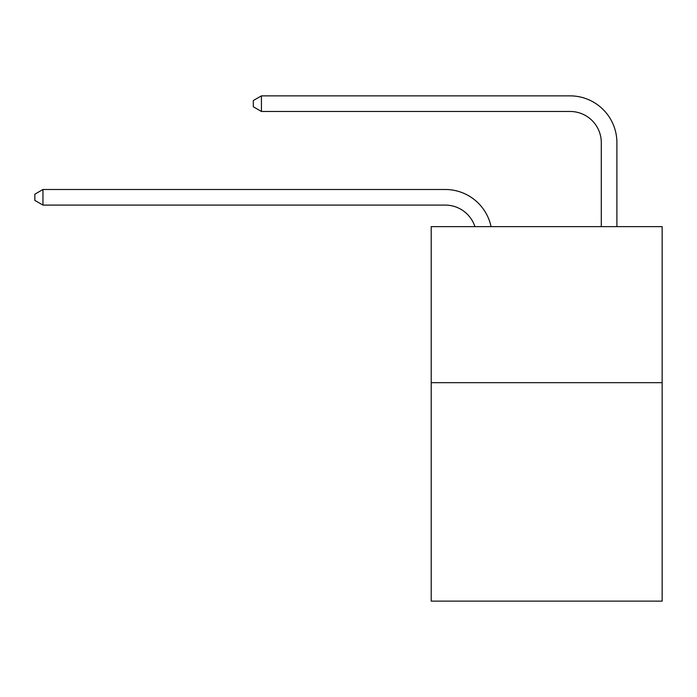 <?xml version="1.0" encoding="UTF-8"?>
<svg xmlns="http://www.w3.org/2000/svg" width="697" height="697" viewBox="0 0 697 697"><rect width="100%" height="100%" fill="white"/><g stroke="black" fill="none" stroke-linecap="round" stroke-linejoin="round"><path stroke-width="1.05" d="M662.15 382.67L662.15 601.136L431.208 601.136L431.208 226.63L662.15 226.63L662.15 382.67L431.208 382.67M445.244 205.092A31.208 31.208 -32.9 0 1 474.918 226.63A31.208 31.208 -34.1 0 0 445.244 205.092L42.961 205.092L34.85 200.414L34.85 194.175L42.961 189.488L445.244 189.488A46.812 46.812 147.1 0 1 491.054 226.63M601.293 226.63L601.293 142.676A31.208 31.208 13.6 0 0 570.085 111.468L261.427 111.468L253.316 106.789L253.316 100.542L261.427 95.864L570.085 95.864A46.812 46.812 36.5 0 1 616.897 142.676L616.897 226.63M601.293 142.676A31.208 31.208 -143.5 0 0 570.085 111.468A31.208 31.208 -143.5 0 1 601.293 142.676A31.208 31.208 -143.5 0 0 570.085 111.468A31.208 31.208 -143.5 0 1 601.293 142.676A31.208 31.208 -143.5 0 0 570.085 111.468A31.208 31.208 -143.5 0 1 601.293 142.676A31.208 31.208 -143.5 0 0 570.085 111.468A31.208 31.208 -143.5 0 1 601.293 142.676A31.208 31.208 -143.5 0 0 570.085 111.468A31.208 31.208 -143.5 0 1 601.293 142.676A31.208 31.208 -143.5 0 0 570.085 111.468A31.208 31.208 -143.5 0 1 601.293 142.676A31.208 31.208 -143.5 0 0 570.085 111.468A31.208 31.208 -143.5 0 1 601.293 142.676A31.208 31.208 -143.5 0 0 570.085 111.468A31.208 31.208 -143.5 0 1 601.293 142.676A31.208 31.208 -143.5 0 0 570.085 111.468A31.208 31.208 -143.5 0 1 601.293 142.676A31.208 31.208 -143.5 0 0 570.085 111.468M42.961 189.488L42.961 205.092M261.427 95.864L261.427 111.468"/></g></svg>
